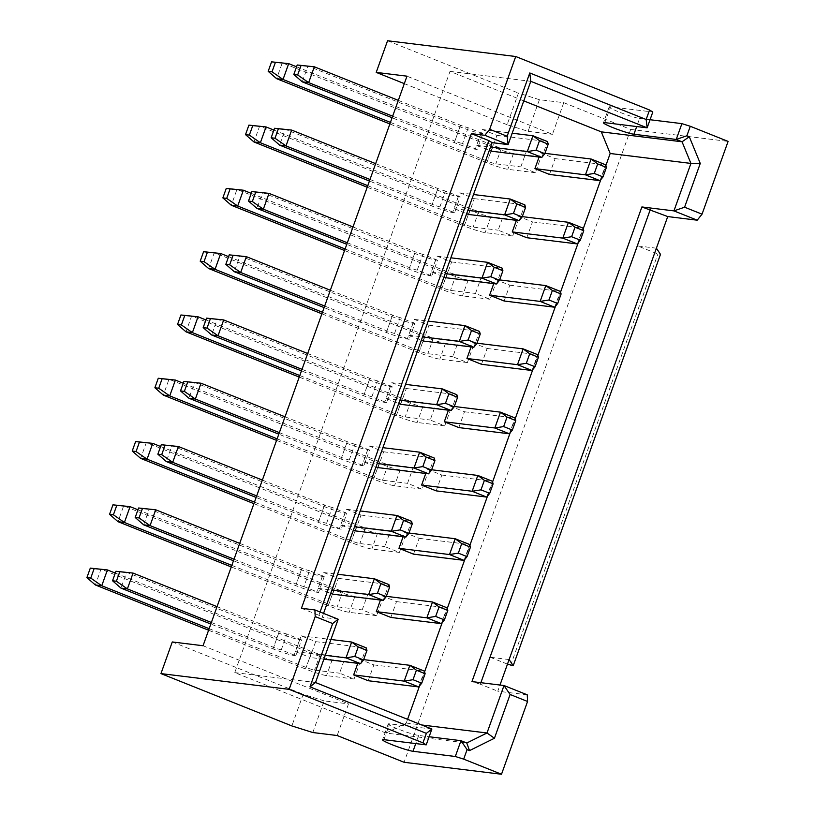 <?xml version="1.0" encoding="UTF-8"?>
<svg xmlns="http://www.w3.org/2000/svg" width="815" height="815" viewBox="0 0 815 815"><rect width="100%" height="100%" fill="white"/><g stroke="black" fill="none" stroke-linecap="round" stroke-linejoin="round"><path stroke-width="0.61" stroke-dasharray="4.08 3.06" d="M460.19 196.914L445.54 191.056L439.876 206.878L454.526 212.735L460.19 196.914L458.264 196.68A16.87 1.528 19.7 0 1 437.309 190.078L285.26 129.29L279.596 145.111M454.526 212.735L452.6 212.501A16.87 1.528 19.7 0 1 431.644 205.9L369.44 181.032M370 179.473L432.235 204.361A6.754 0.611 -160.3 0 0 439.815 206.857M375.664 163.652L437.899 188.54A6.754 0.611 -160.3 0 0 445.479 191.036M205.93 319.938L402.467 398.504A6.754 0.611 -160.3 0 0 410.852 401.143L435.852 404.209L430.188 420.031L444.735 425.848L450.4 410.027L422.832 406.644A16.87 1.528 19.7 0 1 401.877 400.043L191.647 315.996L185.983 331.817M444.735 425.848L417.168 422.465A16.87 1.528 19.7 0 1 396.212 415.864L299.237 377.09M299.798 375.542L396.803 414.326A6.754 0.611 -160.3 0 0 405.187 416.964L430.188 420.031M450.4 410.027L435.852 404.209M160.606 446.508L357.153 525.074A6.754 0.611 -160.3 0 0 365.538 527.712L390.528 530.789L384.863 546.61L399.411 552.417L405.075 536.596L377.518 533.214A16.87 1.528 19.7 0 1 356.562 526.612L146.323 442.565L140.659 458.387M399.411 552.417L371.854 549.035A16.87 1.528 19.7 0 1 350.898 542.433L253.923 503.66M254.474 502.111L351.489 540.895A6.754 0.611 -160.3 0 0 359.873 543.534L384.863 546.61M405.075 536.596L390.528 530.789M346.895 513.338L332.245 507.48L326.581 523.301L341.23 529.159L346.895 513.338L344.969 513.104A16.87 1.528 19.7 0 1 324.013 506.502L171.965 445.724L166.301 461.545M341.23 529.159L339.305 528.925A16.87 1.528 19.7 0 1 318.349 522.323L256.144 497.456M256.694 495.907L318.94 520.785A6.754 0.611 -160.3 0 0 326.52 523.281M262.359 480.086L324.604 504.964A6.754 0.611 -160.3 0 0 332.184 507.46M273.911 130.074L470.449 208.65A6.754 0.611 -160.3 0 0 478.833 211.289L503.823 214.355L498.159 230.176L512.706 235.993L518.371 220.172L490.813 216.79A16.87 1.528 19.7 0 1 469.858 210.189L259.618 126.142L253.954 141.963M512.706 235.993L485.149 232.611A16.87 1.528 19.7 0 1 464.193 226.01L367.219 187.236M367.769 185.688L464.784 224.471A6.754 0.611 -160.3 0 0 473.169 227.11L498.159 230.176M518.371 220.172L503.823 214.355M414.876 323.484L400.216 317.626L394.562 333.447L409.212 339.305L414.876 323.484L412.95 323.249A16.87 1.528 19.7 0 1 391.995 316.648L239.946 255.869L234.272 271.69M409.212 339.305L407.286 339.071A16.87 1.528 19.7 0 1 386.33 332.469L324.126 307.601M324.676 306.053L386.921 330.931A6.754 0.611 -160.3 0 0 394.501 333.427M330.34 290.232L392.586 315.11A6.754 0.611 -160.3 0 0 400.165 317.606M115.292 573.077L311.829 651.643A6.754 0.611 -160.3 0 0 320.214 654.282L345.214 657.359L339.549 673.18L354.097 678.987L359.761 663.166L332.194 659.783A16.87 1.528 19.7 0 1 311.238 653.182L101.009 569.135L95.345 584.956M354.097 678.987L326.53 675.604A16.87 1.528 19.7 0 1 305.574 669.003L208.599 630.229M209.16 628.681L306.165 667.465A6.754 0.611 -160.3 0 0 314.549 670.103L339.549 673.18M359.761 663.166L345.214 657.359M228.587 256.644L425.135 335.22A6.754 0.611 -160.3 0 0 433.509 337.858L458.509 340.925L452.845 356.746L467.392 362.563L473.057 346.742L445.499 343.36A16.87 1.528 19.7 0 1 424.544 336.758L214.304 252.711L208.64 268.532M467.392 362.563L439.825 359.181A16.87 1.528 19.7 0 1 418.879 352.579L321.894 313.806M322.455 312.257L419.47 351.041A6.754 0.611 -160.3 0 0 427.844 353.679L452.845 356.746M473.057 346.742L458.509 340.925M301.581 639.907L286.921 634.05L281.267 649.871L295.906 655.729L301.581 639.907L299.655 639.673A16.87 1.528 19.7 0 1 278.699 633.072L126.641 572.293L120.977 588.114M295.906 655.729L293.991 655.494A16.87 1.528 19.7 0 1 273.035 648.893L210.82 624.025M211.38 622.477L273.626 647.355A6.754 0.611 -160.3 0 0 281.206 649.85M217.045 606.655L279.29 631.533A6.754 0.611 -160.3 0 0 286.87 634.029M369.552 450.053L354.902 444.195L349.238 460.017L363.887 465.874L369.552 450.053L367.626 449.819A16.87 1.528 19.7 0 1 346.681 443.217L194.622 382.439L188.958 398.26M363.887 465.874L361.962 465.64A16.87 1.528 19.7 0 1 341.006 459.039L278.801 434.171M279.362 432.622L341.607 457.5A6.754 0.611 -160.3 0 0 349.177 459.996M285.026 416.801L347.272 441.679A6.754 0.611 -160.3 0 0 354.841 444.175M541.028 156.888L526.49 151.07L520.826 166.892L535.363 172.709L541.028 156.888L513.47 153.505A16.87 1.528 19.7 0 1 492.515 146.894L282.285 62.857L276.621 78.678M495.714 283.457L481.166 277.64L475.502 293.461L490.049 299.278L495.714 283.457L468.156 280.075A16.87 1.528 19.7 0 1 447.201 273.473L236.961 189.426L231.297 205.248M427.732 473.311L413.195 467.504L407.531 483.326L422.068 489.132L427.732 473.311L400.175 469.929A16.87 1.528 19.7 0 1 379.22 463.328L168.99 379.281L163.326 395.102M382.418 599.881L367.871 594.074L362.206 609.895L376.754 615.702L382.418 599.881L354.861 596.499A16.87 1.528 19.7 0 1 333.906 589.897L123.666 505.85L118.002 521.671M468.197 127.772L462.533 143.593L477.183 149.451L482.847 133.629L468.187 127.772A6.754 0.611 -160.3 0 1 460.567 125.255L454.902 141.076A6.754 0.611 -160.3 0 0 462.482 143.572M437.533 260.199L422.873 254.341L417.219 270.162L431.869 276.02L437.533 260.199L435.607 259.965A16.87 1.528 19.7 0 1 414.652 253.363L262.603 192.574L256.939 208.395M392.209 386.768L377.549 380.911L371.895 396.732L386.544 402.59L392.209 386.768L390.293 386.534A16.87 1.528 19.7 0 1 369.338 379.933L217.279 319.154L211.615 334.975M303.913 586.586L318.573 592.444L324.238 576.623L309.578 570.765L303.924 586.586M203.047 645.745L348.504 703.885L337.176 735.527M539.418 99.685L518.462 93.083L507.134 124.726L528.079 131.327L539.418 99.685L563.766 102.68L552.438 134.322L406.98 76.172M563.766 102.68L630.678 129.422L404.087 762.28M387.553 40.75L518.462 93.083M604.842 122.637L610.506 106.816L652.805 112.012M610.506 106.816A16.87 1.528 -160.3 0 0 609.162 106.938A16.87 1.528 -160.3 0 0 618.646 111.838A16.87 1.528 -160.3 0 0 639.602 118.44L636.698 126.549M650.044 119.724L639.602 118.44M630.678 129.422L728.101 141.403M656.401 248.208L637.524 245.886L657.888 254.025L660.496 254.351M509.11 659.559L490.243 657.247L637.524 245.886M527.264 694.828L497.782 691.202L499.992 685.038M528.079 131.327L552.438 134.322M507.134 124.726L404.311 83.629M312.817 732.532L324.146 700.89L348.504 703.885M324.146 700.89L303.19 694.288L291.862 725.931M172.281 641.955L303.19 694.288M431.879 729.038L389.58 723.842A16.87 1.528 -160.3 0 0 388.235 723.965A16.87 1.528 -160.3 0 0 397.71 728.865A16.87 1.528 -160.3 0 0 418.666 735.466L429.118 736.75M523.78 100.877L450.023 71.394L234.761 672.599L386.035 733.072L466.791 742.995M234.761 672.599L315.517 682.522M323.545 613.389L322.149 617.271L318.899 615.264L320.061 612.004M338.174 619.237L322.149 617.271M450.023 71.394L530.779 81.317M386.035 733.072L406.247 723.058L407.582 719.329M419.531 685.935L424.595 671.805M442.199 622.65L447.252 608.52M464.856 559.365L469.909 545.235M487.513 496.08L492.576 481.95M510.17 432.796L515.233 418.666M532.837 369.511L537.89 355.381M555.494 306.226L560.547 292.096M578.151 242.941L583.204 228.811M600.808 179.657L605.871 165.526M406.247 723.058L421.671 724.963M368.197 680.729L373.861 664.908L359.313 659.091L357.795 663.339M549.473 174.441L555.137 158.619L540.59 152.802L539.061 157.061M526.806 237.725L532.47 221.904L517.933 216.097L516.404 220.345M504.149 301.01L509.813 285.189L495.265 279.382L493.747 283.63M481.492 364.295L487.156 348.474L472.608 342.667L471.09 346.915M458.835 427.58L464.499 411.758L449.951 405.952L448.423 410.2M436.168 490.864L441.832 475.043L427.294 469.236L425.766 473.484M413.511 554.149L419.175 538.328L404.627 532.521L403.109 536.769M390.854 617.434L396.518 601.613L381.97 595.806L380.452 600.054M491.282 151.183L496.946 135.361L482.409 129.544L476.744 145.365L489.316 150.398M468.625 214.467L474.289 198.646L459.741 192.839L454.077 208.66L466.659 213.683M445.968 277.752L451.632 261.931L437.085 256.124L431.42 271.945L444.002 276.968M423.311 341.037L428.975 325.216L414.428 319.409L408.763 335.23L421.335 340.252M400.644 404.322L406.318 388.5L391.771 382.693L386.106 398.515L398.678 403.537M377.987 467.606L383.651 451.785L369.113 445.978L363.439 461.799L376.021 466.822M355.33 530.891L360.994 515.07L346.446 509.263L340.782 525.084L353.364 530.107M332.673 594.176L338.337 578.355L323.789 572.548L318.125 588.369L330.696 593.391M295.468 651.654L310.016 657.471L315.68 641.65L301.132 635.832L295.468 651.654L325.256 655.311M480.881 682.685L480.33 684.223L497.782 691.202M480.33 684.223L471.946 681.585M301.438 608.285L318.899 615.264M510.608 665.386L657.888 254.025M490.243 657.247L507.48 664.133M441.832 475.043L492.372 481.257L486.708 497.079M427.294 469.236L431.644 469.766M422.068 489.132L394.511 485.75A16.87 1.528 19.7 0 1 373.555 479.149L276.58 440.375M277.131 438.827L374.146 477.61A6.754 0.611 -160.3 0 0 382.53 480.249L407.531 483.326M183.273 383.223L379.81 461.789A6.754 0.611 -160.3 0 0 388.195 464.428L413.195 467.504M451.632 261.931L502.172 268.145L496.508 283.966M437.085 256.124L450.858 257.815M431.42 271.945L445.194 273.636M352.997 226.947L415.243 251.825A6.754 0.611 -160.3 0 0 422.832 254.321M431.869 276.02L429.943 275.786A16.87 1.528 19.7 0 1 408.987 269.184L346.782 244.317M347.333 242.768L409.578 267.646A6.754 0.611 -160.3 0 0 417.168 270.142M396.518 601.613L447.058 607.827L441.384 623.648M381.97 595.806L386.33 596.336M376.754 615.702L349.197 612.32A16.87 1.528 19.7 0 1 328.241 605.718L231.256 566.945M231.817 565.396L328.832 604.18A6.754 0.611 -160.3 0 0 337.206 606.818L362.206 609.895M137.949 509.793L334.496 588.359A6.754 0.611 -160.3 0 0 342.87 590.997L367.871 594.074M555.137 158.619L605.667 164.834L600.003 180.655M540.59 152.802L544.94 153.342M535.363 172.709L507.806 169.326A16.87 1.528 19.7 0 1 486.85 162.715L389.876 123.951M390.436 122.403L487.441 161.187A6.754 0.611 -160.3 0 0 495.826 163.825L520.826 166.892M296.568 66.789L493.106 145.365A6.754 0.611 -160.3 0 0 501.49 148.004L526.49 151.07M496.946 135.361L547.486 141.576L541.822 157.397M482.409 129.544L512.197 133.212M476.744 145.365L490.508 147.067M482.847 133.629L480.932 133.395A16.87 1.528 19.7 0 1 459.976 126.794L307.917 66.005L302.253 81.826M398.321 100.367L460.567 125.255M477.183 149.451L475.267 149.216A16.87 1.528 19.7 0 1 454.312 142.615L392.096 117.747M392.657 116.188L454.902 141.076M509.813 285.189L560.353 291.403L554.689 307.224M495.265 279.382L499.626 279.912M490.049 299.278L462.492 295.896A16.87 1.528 19.7 0 1 441.536 289.294L344.562 250.521M345.112 248.972L442.127 287.756A6.754 0.611 -160.3 0 0 450.512 290.395L475.502 293.461M251.244 193.359L447.792 271.935A6.754 0.611 -160.3 0 0 456.176 274.573L481.166 277.64M338.337 578.355L388.867 584.569L383.203 600.39M323.789 572.548L337.563 574.239M318.125 588.369L331.899 590.06M324.238 576.623L322.312 576.388A16.87 1.528 19.7 0 1 301.356 569.787L149.308 509.008L143.644 524.829M239.702 543.371L301.947 568.249A6.754 0.611 -160.3 0 0 309.537 570.745M318.573 592.444L316.648 592.21A16.87 1.528 19.7 0 1 295.692 585.608L233.487 560.74M234.037 559.192L296.283 584.07A6.754 0.611 -160.3 0 0 303.873 586.566M406.318 388.5L456.848 394.715L451.184 410.536M391.771 382.693L405.534 384.385M386.106 398.515L399.87 400.206M307.683 353.516L369.929 378.394A6.754 0.611 -160.3 0 0 377.508 380.89M386.544 402.59L384.629 402.355A16.87 1.528 19.7 0 1 363.673 395.754L301.458 370.886M302.019 369.338L364.264 394.216A6.754 0.611 -160.3 0 0 371.844 396.711M383.651 451.785L434.191 457.999L428.527 473.821M363.439 461.799L377.213 463.49M369.113 445.978L382.877 447.669M315.68 641.65L366.21 647.854L360.546 663.675M323.881 659.172L310.016 657.471M301.132 635.832L330.921 639.49M487.156 348.474L537.686 354.688L532.022 370.509M472.608 342.667L476.969 343.197M373.861 664.908L424.391 671.112L418.727 686.933M359.313 659.091L363.663 659.62M428.975 325.216L479.505 331.43L473.841 347.251M408.763 335.23L422.527 336.921M414.428 319.409L428.201 321.1M532.47 221.904L583.01 228.118L577.346 243.94M517.933 216.097L522.283 216.627M360.994 515.07L411.534 521.284L405.87 537.105M340.782 525.084L354.556 526.775M346.446 509.263L360.22 510.954M419.175 538.328L469.715 544.542L464.051 560.363M404.627 532.521L408.987 533.051M464.499 411.758L515.029 417.973L509.365 433.794M449.951 405.952L454.301 406.481M474.289 198.646L524.829 204.86L519.165 220.682M454.077 208.66L467.851 210.351M459.741 192.839L473.515 194.53M458.264 196.68L452.6 212.501M437.899 188.54L432.235 204.361M437.309 190.078L431.644 205.9M422.832 406.644L417.168 422.465M410.852 401.143L405.187 416.964M401.877 400.043L396.212 415.864M402.467 398.504L396.803 414.326M377.518 533.214L371.854 549.035M365.538 527.712L359.873 543.534M356.562 526.612L350.898 542.433M357.153 525.074L351.489 540.895M344.969 513.104L339.305 528.925M324.604 504.964L318.94 520.785M324.013 506.502L318.349 522.323M490.813 216.79L485.149 232.611M478.833 211.289L473.169 227.11M469.858 210.189L464.193 226.01M470.449 208.65L464.784 224.471M412.95 323.249L407.286 339.071M392.586 315.11L386.921 330.931M391.995 316.648L386.33 332.469M332.194 659.783L326.53 675.604M320.214 654.282L314.549 670.103M311.238 653.182L305.574 669.003M311.829 651.643L306.165 667.465M445.499 343.36L439.825 359.181M433.509 337.858L427.844 353.679M424.544 336.758L418.879 352.579M425.135 335.22L419.47 351.041M299.655 639.673L293.991 655.494M279.29 631.533L273.626 647.355M278.699 633.072L273.035 648.893M367.626 449.819L361.962 465.64M347.272 441.679L341.607 457.5M346.681 443.217L341.006 459.039M383.916 739.663L389.58 723.842M418.666 735.466L415.762 743.575M400.175 469.929L394.511 485.75M388.195 464.428L382.53 480.249M379.22 463.328L373.555 479.149M379.81 461.789L374.146 477.61M435.607 259.965L429.943 275.786M414.652 253.363L408.987 269.184M415.243 251.825L409.578 267.646M354.861 596.499L349.197 612.32M342.87 590.997L337.206 606.818M333.906 589.897L328.241 605.718M334.496 588.359L328.832 604.18M513.47 153.505L507.806 169.326M501.49 148.004L495.826 163.825M492.515 146.894L486.85 162.715M493.106 145.365L487.441 161.187M480.932 133.395L475.267 149.216M459.976 126.794L454.312 142.615M468.156 280.075L462.492 295.896M456.176 274.573L450.512 290.395M447.201 273.473L441.536 289.294M447.792 271.935L442.127 287.756M322.312 576.388L316.648 592.21M301.356 569.787L295.692 585.608M301.947 568.249L296.283 584.07M390.293 386.534L384.629 402.355M369.338 379.933L363.673 395.754M369.929 378.394L364.264 394.216M388.235 723.965L382.571 739.786M609.162 106.938L603.497 122.759"/><path stroke-width="1.22" d="M274.553 128.271L271.151 137.766L275.001 138.244L278.394 128.75L274.553 128.271L291.668 130.084L375.664 163.652M278.394 128.75L291.668 130.084L286.004 145.905L370 179.473M275.001 138.244L286.004 145.905L279.596 145.111L271.151 137.766M369.44 181.032L279.596 145.111M180.94 314.977L177.538 324.472L181.388 324.94L184.781 315.456L180.94 314.977L198.055 316.791L205.93 319.938M184.781 315.456L198.055 316.791L192.391 332.612L299.798 375.542M181.388 324.94L192.391 332.612L185.983 331.817L177.538 324.472M299.237 377.09L185.983 331.817M135.616 441.547L132.224 451.041L136.064 451.52L139.467 442.025L135.616 441.547L152.731 443.36L160.606 446.508M139.467 442.025L152.731 443.36L147.067 459.181L254.474 502.111M136.064 451.52L147.067 459.181L140.659 458.387L132.224 451.041M253.923 503.66L140.659 458.387M161.258 444.705L157.855 454.189L161.706 454.668L165.099 445.173L161.258 444.705L178.373 446.508L262.359 480.086M165.099 445.173L178.373 446.508L172.709 462.329L256.694 495.907M161.706 454.668L172.709 462.329L166.301 461.545L157.855 454.189M256.144 497.456L166.301 461.545M248.911 125.123L245.519 134.618L249.359 135.086L252.762 125.602L248.911 125.123L266.036 126.926L273.911 130.074M252.762 125.602L266.036 126.926L260.372 142.747L367.769 185.688M249.359 135.086L260.372 142.747L253.954 141.963L245.519 134.618M367.219 187.236L253.954 141.963M229.229 254.851L225.837 264.335L229.677 264.814L233.08 255.319L229.229 254.851L246.354 256.654L330.34 290.232M233.08 255.319L246.354 256.654L240.69 272.475L324.676 306.053M229.677 264.814L240.69 272.475L234.272 271.69L225.837 264.335M324.126 307.601L234.272 271.69M90.302 568.116L86.899 577.611L90.75 578.09L94.143 568.595L90.302 568.116L107.417 569.93L115.292 573.077M94.143 568.595L107.417 569.93L101.753 585.751L209.16 628.681M90.75 578.09L101.753 585.751L95.345 584.956L86.899 577.611M208.599 630.229L95.345 584.956M203.597 251.692L200.195 261.187L204.045 261.656L207.438 252.171L203.597 251.692L220.712 253.506L228.587 256.644M207.438 252.171L220.712 253.506L215.048 269.327L322.455 312.257M204.045 261.656L215.048 269.327L208.64 268.532L200.195 261.187M321.894 313.806L208.64 268.532M115.934 571.274L112.541 580.769L116.382 581.238L119.785 571.743L115.934 571.274L133.059 573.077L217.045 606.655M119.785 571.743L133.059 573.077L127.385 588.899L211.38 622.477M116.382 581.238L127.385 588.899L120.977 588.114L112.541 580.769M210.82 624.025L120.977 588.114M183.915 381.42L180.512 390.905L184.363 391.383L187.756 381.889L183.915 381.42L201.03 383.223L285.026 416.801M187.756 381.889L201.03 383.223L195.366 399.044L279.362 432.622M184.363 391.383L195.366 399.044L188.958 398.26L180.512 390.905M278.801 434.171L188.958 398.26M489.672 129.29L507.134 136.258L529.791 72.973L646.152 119.489L649.555 110.005L652.805 112.012L647.141 127.833L530.779 81.317L508.122 144.601L484.844 135.3L489.672 129.29L515.732 56.51L649.555 110.005M289.142 689.358L160.952 673.598L291.862 725.931L312.817 732.532L337.176 735.527L404.087 762.28L501.51 774.25L463.684 759.132L455.31 756.493L413.001 751.287A16.87 1.528 19.7 0 1 392.046 744.686A16.87 1.528 19.7 0 1 382.571 739.786A16.87 1.528 19.7 0 1 383.916 739.663L426.214 744.859L422.965 742.852L289.142 689.358L315.201 616.578L314.906 609.936L301.438 608.285L471.386 133.64L484.844 135.3M422.965 742.852L426.357 733.357L309.995 686.841L332.652 623.557L315.201 616.578M690.285 126.284L686.882 135.769L676.236 139.457L681.9 123.636L690.285 126.284L728.101 141.403L702.041 214.172L697.212 220.193L673.934 210.891L690.937 163.428L682.053 141.79L676.236 139.457L633.938 134.261A16.87 1.528 19.7 0 1 612.982 127.66A16.87 1.528 19.7 0 1 603.497 122.759A16.87 1.528 19.7 0 1 604.842 122.637L647.141 127.833L646.152 119.489M686.882 135.769L689.296 136.737L700.258 163.438L684.59 207.204L702.041 214.172M160.952 673.598L172.281 641.955L203.047 645.745L406.98 76.172L376.214 72.392L387.553 40.75L515.732 56.51M681.9 123.636L650.044 119.724M499.992 685.038L667.73 216.566L697.212 220.193M421.671 724.963L487.003 732.991L503.996 685.527L527.264 694.828L527.56 701.471L501.51 774.25M527.56 701.471L510.109 694.492L494.44 738.247L469.501 750.605L467.087 749.637L463.684 759.132M404.311 83.629L376.214 72.392M429.118 736.75L460.974 740.672L466.791 742.995L487.003 732.991L494.44 738.247M314.906 609.936L338.174 619.237L315.517 682.522L431.879 729.038L426.214 744.859M471.386 133.64L488.837 140.618L492.097 142.635L508.122 144.601L507.134 136.258M492.097 142.635L323.545 613.389M605.871 165.526L610.18 153.495L601.297 131.857L523.78 100.877M601.297 131.857L682.053 141.79L689.296 136.737M610.18 153.495L690.937 163.428L700.258 163.438M510.109 694.492L503.996 685.527L471.946 681.585L641.894 206.949L673.934 210.891L684.59 207.204M407.582 719.329L419.531 685.935M424.595 671.805L442.199 622.65M447.252 608.52L464.856 559.365M469.909 545.235L487.513 496.08M492.576 481.95L510.17 432.796M515.233 418.666L532.837 369.511M537.89 355.381L555.494 306.226M560.547 292.096L578.151 242.941M583.204 228.811L600.808 179.657M357.795 663.339L353.649 674.912L368.197 680.729L418.727 686.933L421.742 683.194L425.135 673.699L416.404 670.215L413.011 679.71L421.742 683.194M539.061 157.061L534.925 168.624L549.473 174.441L600.003 180.655L603.008 176.916L606.411 167.421L597.68 163.937L594.288 173.432L603.008 176.916M516.404 220.345L512.268 231.918L526.806 237.725L577.346 243.94L580.351 240.201L583.754 230.706L575.023 227.222L571.621 236.717L580.351 240.201M493.747 283.63L489.601 295.203L504.149 301.01L554.689 307.224L557.694 303.486L561.097 293.991L552.366 290.507L548.964 300.002L557.694 303.486M471.09 346.915L466.944 358.488L481.492 364.295L532.022 370.509L535.037 366.77L538.43 357.276L529.709 353.791L526.307 363.286L535.037 366.77M448.423 410.2L444.287 421.773L458.835 427.58L509.365 433.794L512.37 430.055L515.773 420.56L507.042 417.076L503.65 426.571L512.37 430.055M425.766 473.484L421.63 485.057L436.168 490.864L486.708 497.079L489.713 493.34L493.116 483.845L484.385 480.361L480.993 489.856L489.713 493.34M403.109 536.769L398.963 548.342L413.511 554.149L464.051 560.363L467.056 556.625L470.459 547.13L461.728 543.646L458.325 553.141L467.056 556.625M380.452 600.054L376.306 611.627L390.854 617.434L441.384 623.648L444.399 619.909L447.792 610.415L439.071 606.931L435.668 616.425L444.399 619.909M489.316 150.398L491.282 151.183L541.822 157.397L544.827 153.658L548.23 144.163L539.499 140.679L536.107 150.174L544.827 153.658M466.659 213.683L468.625 214.467L519.165 220.682L522.17 216.943L525.573 207.448L516.842 203.964L513.44 213.459L522.17 216.943M444.002 276.968L445.968 277.752L496.508 283.966L499.514 280.228L502.906 270.733L494.185 267.249L490.783 276.743L499.514 280.228M421.335 340.252L423.311 341.037L473.841 347.251L476.856 343.512L480.249 334.018L471.518 330.533L468.126 340.028L476.856 343.512M398.678 403.537L400.644 404.322L451.184 410.536L454.189 406.797L457.592 397.302L448.861 393.818L445.469 403.313L454.189 406.797M376.021 466.822L377.987 467.606L428.527 473.821L431.532 470.082L434.935 460.587L426.204 457.103L422.802 466.598L431.532 470.082M353.364 530.107L355.33 530.891L405.87 537.105L408.875 533.367L412.268 523.872L403.547 520.388L400.145 529.882L408.875 533.367M330.696 593.391L332.673 594.176L383.203 600.39L386.218 596.651L389.611 587.157L380.89 583.672L377.488 593.167L386.218 596.651M641.894 206.949L667.73 216.566M650.278 209.587L480.881 682.685M320.061 612.004L488.837 140.618M455.31 756.493L460.974 740.672L467.087 749.637M507.48 664.133L513.206 665.702L660.496 254.351L656.401 248.208M513.206 665.702L509.11 659.559M529.791 72.973L530.779 81.317M469.501 750.605L466.791 742.995M338.174 619.237L332.652 623.557M315.517 682.522L309.995 686.841M431.879 729.038L426.357 733.357M493.116 483.845L492.372 481.257L477.824 475.44L484.385 480.361M486.708 497.079L472.16 491.262L477.824 475.44L431.644 469.766M421.63 485.057L472.16 491.262L480.993 489.856M158.273 378.262L154.881 387.757L158.721 388.235L162.124 378.741L158.273 378.262L175.398 380.075L183.273 383.223M162.124 378.741L175.398 380.075L169.734 395.896L277.131 438.827M158.721 388.235L169.734 395.896L163.326 395.102L154.881 387.757M276.58 440.375L163.326 395.102M502.906 270.733L502.172 268.145L487.625 262.328L494.185 267.249M496.508 283.966L481.96 278.149L487.625 262.328L450.858 257.815M445.194 273.636L481.96 278.149L490.783 276.743M251.896 191.566L248.494 201.05L252.344 201.529L255.737 192.034L251.896 191.566L269.011 193.369L352.997 226.947M255.737 192.034L269.011 193.369L263.347 209.19L347.333 242.768M252.344 201.529L263.347 209.19L256.939 208.395L248.494 201.05M346.782 244.317L256.939 208.395M447.792 610.415L447.058 607.827L432.51 602.01L439.071 606.931M441.384 623.648L426.846 617.831L432.51 602.01L386.33 596.336M376.306 611.627L426.846 617.831L435.668 616.425M112.959 504.831L109.556 514.326L113.407 514.805L116.8 505.31L112.959 504.831L130.074 506.645L137.949 509.793M116.8 505.31L130.074 506.645L124.41 522.466L231.817 565.396M113.407 514.805L124.41 522.466L118.002 521.671L109.556 514.326M231.256 566.945L118.002 521.671M606.411 167.421L605.667 164.834L591.12 159.017L597.68 163.937M600.003 180.655L585.455 174.838L591.12 159.017L544.94 153.342M534.925 168.624L585.455 174.838L594.288 173.432M271.578 61.838L268.176 71.333L272.016 71.802L275.419 62.317L271.578 61.838L288.693 63.641L296.568 66.789M275.419 62.317L288.693 63.641L283.029 79.463L390.436 122.403M272.016 71.802L283.029 79.463L276.621 78.678L268.176 71.333M389.876 123.951L276.621 78.678M548.23 144.163L547.486 141.576L532.939 135.759L539.499 140.679M541.822 157.397L527.274 151.58L532.939 135.759L512.197 133.212M490.508 147.067L527.274 151.58L536.107 150.174M297.21 64.986L293.818 74.481L297.658 74.96L301.061 65.465L297.21 64.986L314.325 66.799L398.321 100.367M301.061 65.465L314.325 66.799L308.661 82.621L392.657 116.188M297.658 74.96L308.661 82.621L302.253 81.826L293.818 74.481M392.096 117.747L302.253 81.826M561.097 293.991L560.353 291.403L545.806 285.586L552.366 290.507M554.689 307.224L540.141 301.407L545.806 285.586L499.626 279.912M489.601 295.203L540.141 301.407L548.964 300.002M226.254 188.408L222.862 197.902L226.702 198.371L230.105 188.886L226.254 188.408L243.369 190.211L251.244 193.359M230.105 188.886L243.369 190.211L237.705 206.032L345.112 248.972M226.702 198.371L237.705 206.032L231.297 205.248L222.862 197.902M344.562 250.521L231.297 205.248M389.611 587.157L388.867 584.569L374.329 578.752L380.89 583.672M383.203 600.39L368.665 594.573L374.329 578.752L337.563 574.239M331.899 590.06L368.665 594.573L377.488 593.167M138.601 507.99L135.198 517.484L139.039 517.953L142.442 508.458L138.601 507.99L155.716 509.793L239.702 543.371M142.442 508.458L155.716 509.793L150.052 525.614L234.037 559.192M139.039 517.953L150.052 525.614L143.644 524.829L135.198 517.484M233.487 560.74L143.644 524.829M457.592 397.302L456.848 394.715L442.301 388.898L448.861 393.818M451.184 410.536L436.636 404.719L442.301 388.898L405.534 384.385M399.87 400.206L436.636 404.719L445.469 403.313M206.572 318.135L203.18 327.62L207.02 328.099L210.423 318.604L206.572 318.135L223.687 319.938L307.683 353.516M210.423 318.604L223.687 319.938L218.023 335.76L302.019 369.338M207.02 328.099L218.023 335.76L211.615 334.975L203.18 327.62M301.458 370.886L211.615 334.975M434.935 460.587L434.191 457.999L419.644 452.182L426.204 457.103M428.527 473.821L413.979 468.004L419.644 452.182L382.877 447.669M377.213 463.49L413.979 468.004L422.802 466.598M366.954 650.441L358.223 646.957L354.831 656.452L363.551 659.936L366.954 650.441L366.21 647.854L351.662 642.047L358.223 646.957M325.256 655.311L345.998 657.868L360.546 663.675L363.551 659.936M354.831 656.452L345.998 657.868L351.662 642.047L330.921 639.49M360.546 663.675L323.881 659.172M538.43 357.276L537.686 354.688L523.149 348.871L529.709 353.791M532.022 370.509L517.484 364.692L523.149 348.871L476.969 343.197M466.944 358.488L517.484 364.692L526.307 363.286M425.135 673.699L424.391 671.112L409.853 665.305L416.404 670.215M418.727 686.933L404.179 681.126L409.853 665.305L363.663 659.62M353.649 674.912L404.179 681.126L413.011 679.71M480.249 334.018L479.505 331.43L464.968 325.613L471.518 330.533M473.841 347.251L459.293 341.434L464.968 325.613L428.201 321.1M422.527 336.921L459.293 341.434L468.126 340.028M583.754 230.706L583.01 228.118L568.462 222.301L575.023 227.222M577.346 243.94L562.798 238.123L568.462 222.301L522.283 216.627M512.268 231.918L562.798 238.123L571.621 236.717M412.268 523.872L411.534 521.284L396.987 515.467L403.547 520.388M405.87 537.105L391.322 531.288L396.987 515.467L360.22 510.954M354.556 526.775L391.322 531.288L400.145 529.882M470.459 547.13L469.715 544.542L455.167 538.725L461.728 543.646M464.051 560.363L449.503 554.546L455.167 538.725L408.987 533.051M398.963 548.342L449.503 554.546L458.325 553.141M515.773 420.56L515.029 417.973L500.481 412.156L507.042 417.076M509.365 433.794L494.817 427.977L500.481 412.156L454.301 406.481M444.287 421.773L494.817 427.977L503.65 426.571M525.573 207.448L524.829 204.86L510.282 199.043L516.842 203.964M519.165 220.682L504.617 214.865L510.282 199.043L473.515 194.53M467.851 210.351L504.617 214.865L513.44 213.459M636.698 126.549L633.938 134.261M415.762 743.575L413.001 751.287"/></g></svg>

